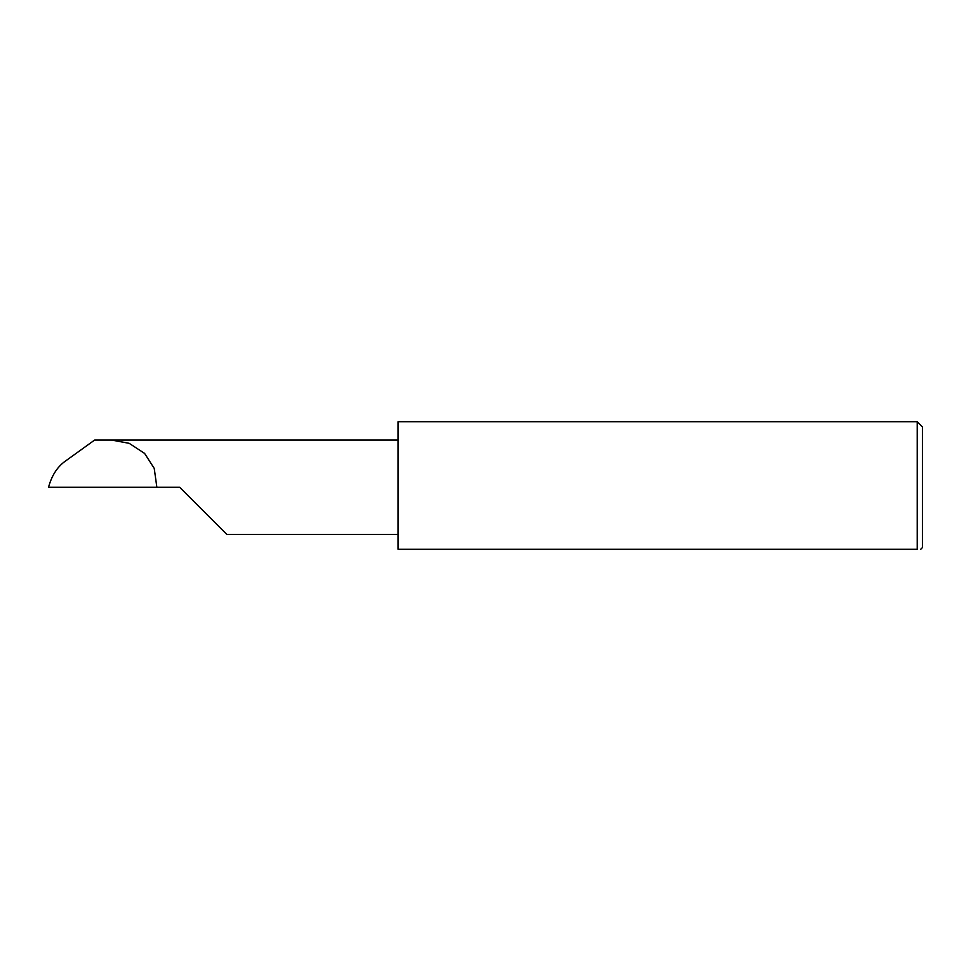 <?xml version="1.0" encoding="UTF-8"?>
<svg xmlns="http://www.w3.org/2000/svg" width="971" height="971" viewBox="0 0 971 971"><rect width="100%" height="100%" fill="white"/><g stroke="black" fill="none" stroke-linecap="round" stroke-linejoin="round"><path stroke-width="1.46" d="M179.635 487.248L226.826 534.438L179.635 487.248L226.826 534.438L179.635 487.248L48.55 487.248C51.609 475.899 57.01 467.33 64.729 461.565L94.624 440.057L398.11 440.057M917.207 421.705L398.11 421.705L398.11 549.295L917.207 549.295C921.819 549.295 921.819 549.295 917.207 549.295C921.819 549.295 921.819 549.295 917.207 549.295L917.207 421.705L922.45 426.949L922.45 547.547L920.702 549.295M111.556 440.057L129.143 443.31L144.582 453.384L154.243 468.447L156.865 487.248M226.826 534.438L398.11 534.438"/></g></svg>
